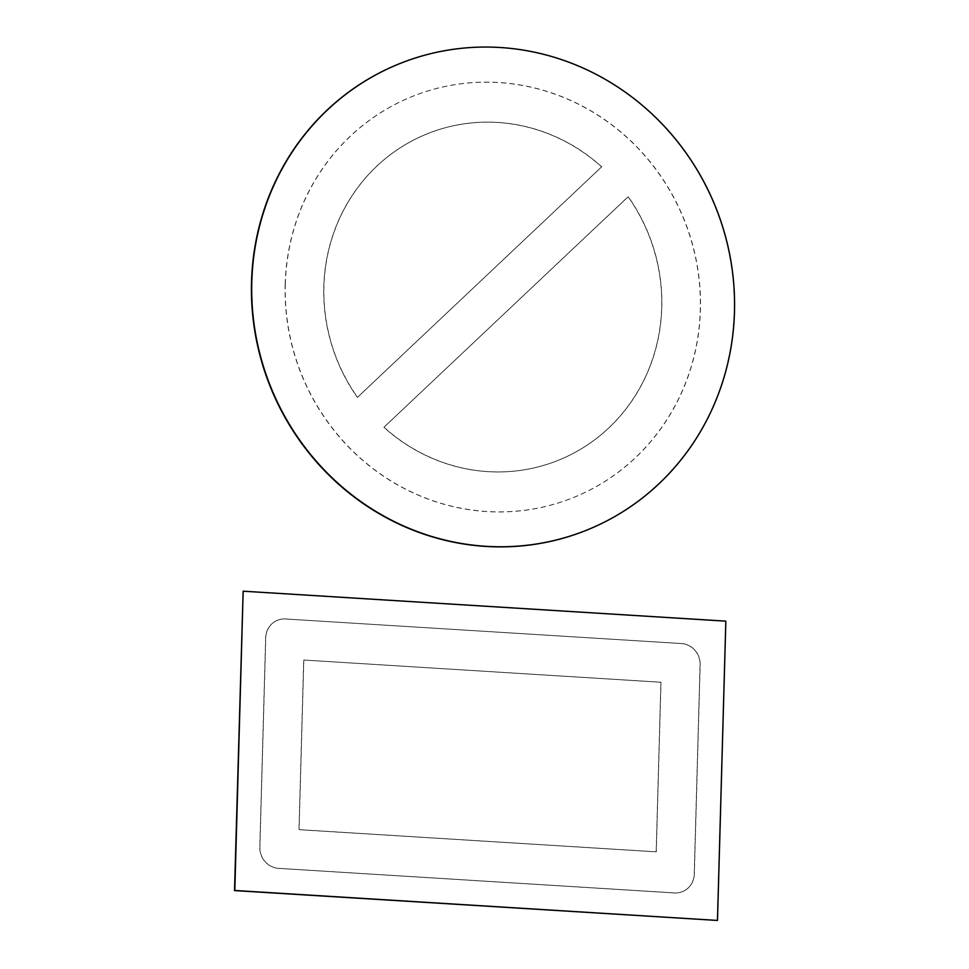 <?xml version="1.0" encoding="UTF-8"?>
<svg xmlns="http://www.w3.org/2000/svg" width="969" height="969" viewBox="0 0 969 969"><rect width="100%" height="100%" fill="white"/><g stroke="black" fill="none" stroke-linecap="round" stroke-linejoin="round"><path stroke-width="0.73" stroke-dasharray="4.84 3.63" d="M402.365 62.573A251.298 239.937 -111.1 0 1 734.199 312.006A251.298 239.937 -111.1 0 1 583.629 531.363M384.015 427.244A175.91 167.952 -111.1 0 0 556.303 461.099A175.91 167.952 -111.1 0 0 628.215 196.707L383.906 427.293A175.91 167.952 -111.1 0 0 556.194 461.135A175.91 167.952 -111.1 0 0 628.106 196.743L383.906 427.293M601.701 166.789L357.5 397.338A175.91 167.952 -111.1 0 1 429.424 132.947A175.91 167.952 -111.1 0 1 601.701 166.789L357.391 397.375A175.91 167.952 -111.1 0 1 429.303 132.983A175.91 167.952 -111.1 0 1 601.592 166.838M285.31 284.135A216.123 206.349 -111.1 0 1 414.914 95.446A216.123 206.349 -111.1 0 1 700.417 309.91A216.123 206.349 -111.1 0 1 570.802 498.599A216.123 206.349 -111.1 0 1 285.31 284.135M285.189 284.183A216.123 206.349 -111.1 0 1 414.805 95.483A216.123 206.349 -111.1 0 1 700.308 309.947A216.123 206.349 -111.1 0 1 570.693 498.635A216.123 206.349 -111.1 0 1 285.189 284.183M725.842 621.153L717.205 920.55M725.563 621.262L242.88 591.296M303.818 660.034L661.003 682.212L656.267 851.812L299.082 829.634L303.818 660.034L660.894 682.261L656.158 851.848L298.973 829.682L303.709 660.083M285.625 618.937A20.107 19.198 -111.1 0 0 277.812 620.136A20.107 19.198 -111.1 0 0 265.76 637.687L259.91 847.185A20.107 19.198 -111.1 0 0 278.66 868.345L674.46 892.909A20.107 19.198 -111.1 0 0 682.273 891.71A20.107 19.198 -111.1 0 0 694.325 874.159L700.175 664.661A20.107 19.198 -111.1 0 0 681.425 643.513L285.516 618.985A20.107 19.198 -111.1 0 0 277.703 620.184A20.107 19.198 -111.1 0 0 265.651 637.735L259.801 847.233A20.107 19.198 -111.1 0 0 278.551 868.381L674.351 892.958A20.107 19.198 -111.1 0 0 682.152 891.759A20.107 19.198 -111.1 0 0 694.216 874.208L700.066 664.698A20.107 19.198 -111.1 0 0 681.316 643.549L285.516 618.985"/><path stroke-width="1.45" d="M251.795 281.931A251.298 239.937 -111.1 0 1 402.51 62.525A251.298 239.937 -111.1 0 1 734.478 311.897A251.298 239.937 -111.1 0 1 583.762 531.303A251.298 239.937 -111.1 0 1 251.795 281.931M583.629 531.363A251.298 239.937 -111.1 0 1 583.483 531.412A251.298 239.937 -111.1 0 1 251.516 282.04A251.298 239.937 -111.1 0 1 402.232 62.634A251.298 239.937 -111.1 0 1 402.365 62.573M243.158 591.187L725.842 621.153L717.484 920.441L234.522 890.584L243.158 591.187L234.801 890.475L717.484 920.441"/></g></svg>
